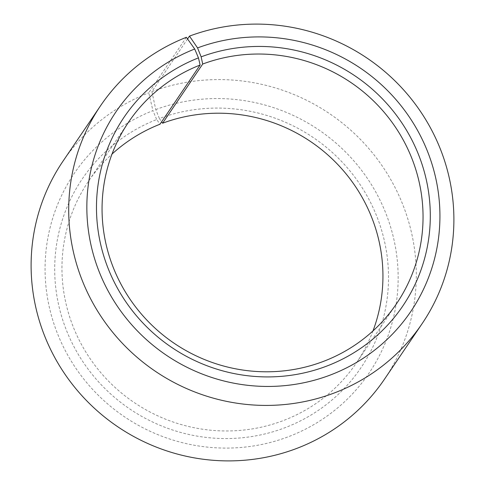 <?xml version="1.0" encoding="UTF-8"?>
<svg xmlns="http://www.w3.org/2000/svg" width="485" height="485" viewBox="0 0 485 485"><rect width="100%" height="100%" fill="white"/><g stroke="black" fill="none" stroke-linecap="round" stroke-linejoin="round"><path stroke-width="0.36" stroke-dasharray="2.42 1.82" d="M372.983 330.928A161.844 157.504 -145.9 0 1 356.426 362.889A161.844 157.504 -145.9 0 1 282.294 420.962A161.844 157.504 -145.9 0 1 98.152 369.467A161.844 157.504 -145.9 0 1 88.47 181.293A161.844 157.504 -145.9 0 1 112.017 154.072M187.556 38.958L151.884 91.592L155.782 109.561L159.371 118.492A168.319 163.809 -145.9 0 1 376.487 215.595A168.319 163.809 -145.9 0 1 283.852 428.152A168.319 163.809 -145.9 0 1 67.288 332.395A168.319 163.809 -145.9 0 1 156.679 119.522L160.014 124.208M155.782 109.561A178.031 173.254 -145.9 0 1 385.423 212.266A178.031 173.254 -145.9 0 1 287.441 437.082A178.031 173.254 -145.9 0 1 58.382 335.808A178.031 173.254 -145.9 0 1 152.933 110.653L156.679 119.522M151.884 91.592A194.218 189.004 -145.9 0 1 372.856 153.387A194.218 189.004 -145.9 0 1 384.478 379.197M186.373 37.303L148.774 92.78L152.933 110.653M62.929 161.281A194.218 189.004 -145.9 0 1 148.774 92.78M159.371 118.492L161.638 121.808M128.573 122.111L88.47 181.293M396.53 303.707L356.426 362.889"/><path stroke-width="0.73" d="M161.638 121.808L162.602 123.214L202.706 64.038A161.844 157.504 -145.9 0 1 386.848 115.533A161.844 157.504 -145.9 0 1 396.53 303.707A161.844 157.504 -145.9 0 1 322.398 361.786A161.844 157.504 -145.9 0 1 138.255 310.285A161.844 157.504 -145.9 0 1 128.573 122.111A161.844 157.504 -145.9 0 1 200.117 65.026L198.456 57.879L194.709 49.009L186.373 37.303A194.218 189.004 -145.9 0 0 100.522 105.803L62.929 161.281A194.218 189.004 -145.9 0 0 74.544 387.091A194.218 189.004 -145.9 0 0 295.517 448.886A194.218 189.004 -145.9 0 0 384.478 379.197L422.071 323.719A194.218 189.004 -145.9 0 1 333.116 393.408A194.218 189.004 -145.9 0 1 112.144 331.613A194.218 189.004 -145.9 0 1 100.522 105.803M112.017 154.072A161.844 157.504 -145.9 0 1 160.014 124.208L200.117 65.026M202.706 64.038L201.148 56.848L197.559 47.918L189.483 36.114L187.556 38.958M189.483 36.114A194.218 189.004 -145.9 0 1 410.455 97.909A194.218 189.004 -145.9 0 1 422.071 323.719M197.559 47.918A178.031 173.254 -145.9 0 1 427.2 150.623A178.031 173.254 -145.9 0 1 329.218 375.438A178.031 173.254 -145.9 0 1 100.159 274.164A178.031 173.254 -145.9 0 1 194.709 49.009M201.148 56.848A168.319 163.809 -145.9 0 1 418.264 153.951A168.319 163.809 -145.9 0 1 325.629 366.508A168.319 163.809 -145.9 0 1 109.064 270.751A168.319 163.809 -145.9 0 1 198.456 57.879M162.602 123.214A161.844 157.504 -145.9 0 1 334.335 161.008A161.844 157.504 -145.9 0 1 372.983 330.928"/></g></svg>
